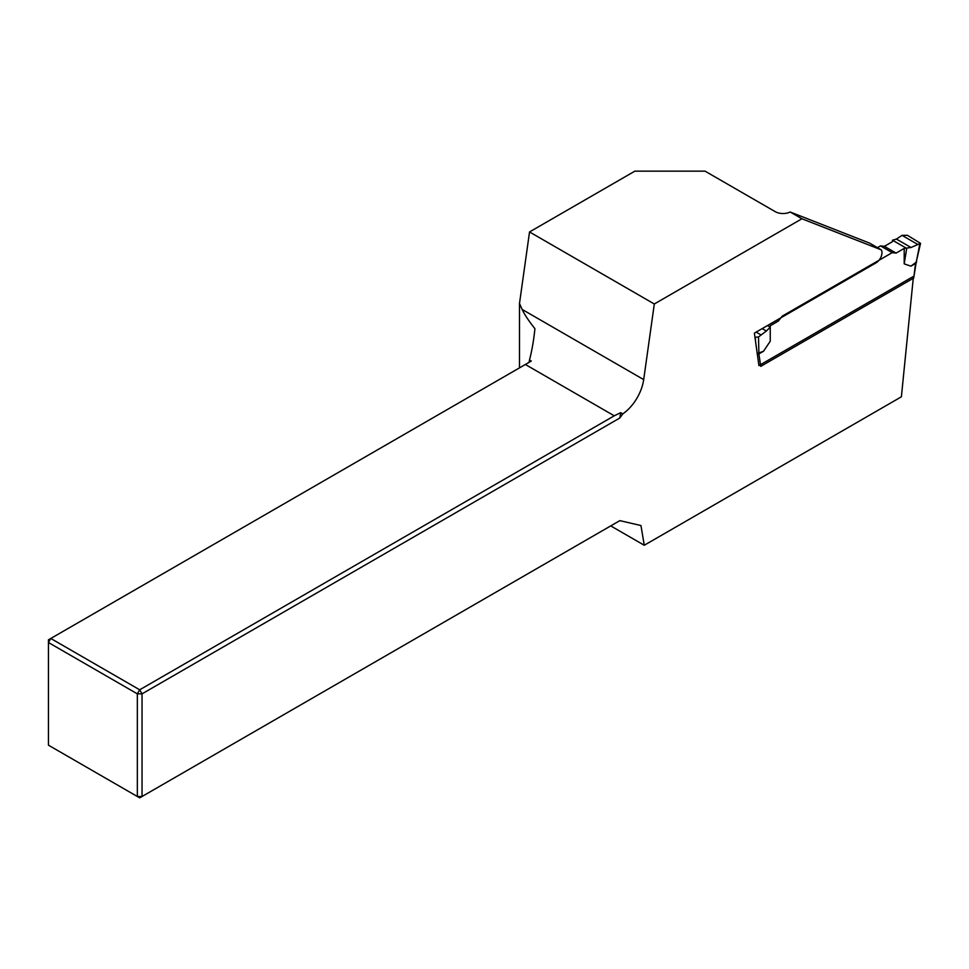 <?xml version="1.0" encoding="UTF-8"?>
<svg xmlns="http://www.w3.org/2000/svg" width="969" height="969" viewBox="0 0 969 969"><rect width="100%" height="100%" fill="white"/><g stroke="black" fill="none" stroke-linecap="round" stroke-linejoin="round"><path stroke-width="1.45" d="M790.183 212.005A11.022 6.371 180 0 1 775.236 211.666L705.044 171.15L634.865 171.15L529.534 231.954L654.305 303.987L801.908 218.776L790.183 212.005L869.544 243.086L881.245 249.845A8.273 4.772 -60 0 1 876.121 262.817L754.379 333.118L758.921 365.604L913.452 276.383L901.388 396.805L644.264 545.256L610.736 525.901M519.493 367.869L519.493 303.503L529.534 231.954M529.486 359.996L531.303 361.049L529.086 362.333L529.486 359.996C531.86 351.093 533.677 340.664 534.924 328.685C528.65 320.775 524.386 314.368 522.158 309.438L519.493 303.503M881.245 249.845L801.908 218.776M654.305 303.987L643.695 379.606A33.079 19.101 -60 0 1 622.801 413.872L619.833 417.99L142.031 693.852L142.031 796.506L619.833 520.644L640.957 525.537L644.264 545.256M137.344 796.506L137.344 693.852L48.45 642.532L48.45 745.173L137.344 796.506L142.031 796.506L139.693 797.85L137.344 796.506M531.303 361.049L50.788 638.474L139.693 689.795L614.249 415.81L620.717 412.673L619.833 417.99M525.355 364.489L614.249 415.81M622.801 413.872L620.717 412.673M48.45 639.831L50.788 638.474L48.45 642.532L48.45 639.831M139.693 689.795L142.031 693.852L137.344 693.852L139.693 689.795M916.093 262.914L913.719 278.03L760.726 366.367L758.897 353.915L758.521 336.946L766.334 331.035L770.258 327.207L770.258 325.741L778.361 321.066L782.249 316.124L892.207 252.643L880.506 245.884L884.394 246.332L892.497 241.656L892.497 240.203L896.422 239.077L902.03 235.346L907.42 235.31L920.538 243.34L911.017 247.495L904.198 248.415L896.095 253.091L892.207 252.643M757.346 354.327L758.897 353.915M916.117 262.793L919.872 243.788M913.719 278.03L915.548 263.471M896.095 253.091L884.394 246.332M877.442 247.652L880.506 245.884M915.475 263.52L910.884 266.16L904.198 263.871L906.718 248.415L892.497 240.203M910.884 266.16L915.996 262.345M904.198 263.871L904.198 248.415M917.461 244.261L902.03 235.346M767.436 325.572L770.258 327.207L770.258 341.197L763.56 351.214L759.321 352.801M758.981 353.867L763.56 351.214M920.55 243.328L916.165 262.236M758.521 336.946L754.96 337.273M778.361 321.066L776.799 320.17M760.726 334.753L756.123 332.101M757.189 353.225L759.163 352.886M643.695 379.606L522.158 309.438M911.017 247.495L896.422 239.077M755.336 337.503L755.541 341.427M766.334 331.035L762.155 328.624M916.044 263.035L916.65 261.824"/></g></svg>
